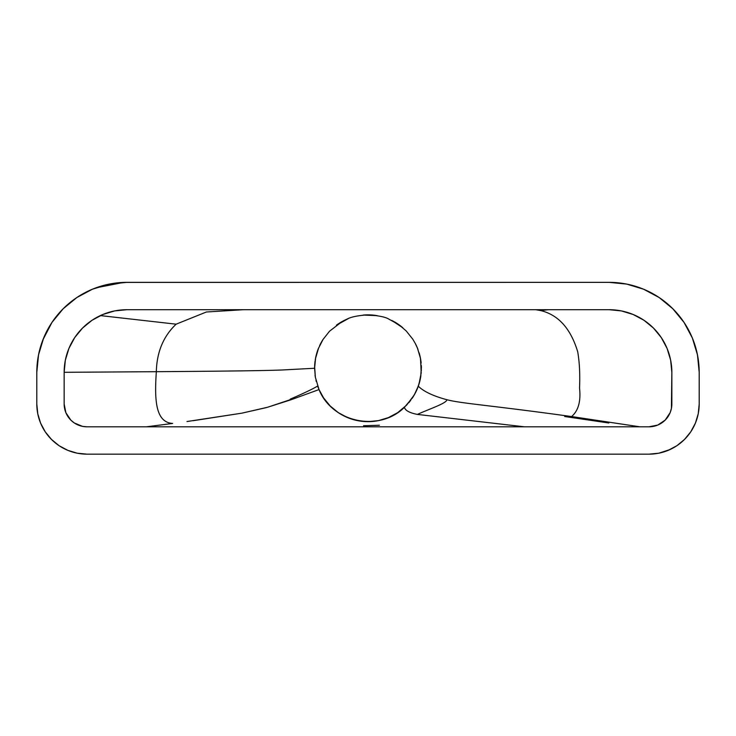 <?xml version="1.0" encoding="UTF-8"?>
<svg xmlns="http://www.w3.org/2000/svg" width="736" height="736" viewBox="0 0 736 736"><rect width="100%" height="100%" fill="white"/><g stroke="black" fill="none" stroke-linecap="round" stroke-linejoin="round"><path stroke-width="1.1" d="M421.388 366.933L420.624 377.366L418.296 386.198L414.285 394.892L406.658 405.104L397.67 412.657L388.433 417.597L378.414 420.633L368 421.664L357.586 420.633L347.567 417.597L338.33 412.657L330.234 406.024L323.601 397.928L319.028 389.565L315.367 377.283L314.622 366.519M404.404 407.358C405.306 410.55 409.63 412.905 417.386 414.414C409.63 412.905 405.306 410.55 404.404 407.358L412.611 397.606L415.803 392.076L418.996 384.109L421.204 372.922L420.541 358.68L417.634 348.551L415.481 343.804L412.832 339.25L406.208 330.952L399.05 324.797L388.709 319.038C385.397 316.995 378.442 315.597 367.834 314.842C357.834 315.523 350.879 316.968 346.941 319.176L342.203 321.485L329.562 331.191L323.012 339.48L318.32 348.662L315.532 358.285L314.594 368.258L282.348 369.978C268.189 370.548 235.998 371.119 156.336 371.689C156.796 352.084 163.392 336.242 176.125 324.18L206.393 311.99L243.432 309.709L206.393 311.99L176.125 324.18L100.354 315.588L176.125 324.18C163.392 336.242 156.796 352.084 156.336 371.689C154.523 398.599 155.066 422.363 172.638 423.439L146.501 426.806L172.638 423.439C155.066 422.363 154.523 398.599 156.336 371.689L64.142 372.306L156.336 371.689C235.998 371.119 268.189 370.548 282.348 369.978L314.594 368.258L315.367 377.283L319.028 389.565A53.406 53.406 0 0 0 404.386 407.348C379.252 432.4 332.046 422.556 319.019 389.537M315.054 375.222A53.406 53.406 0 0 0 315.376 377.356M315.974 380.319A53.406 53.406 0 0 0 316.259 381.496M317.796 386.464A53.406 53.406 0 0 0 318.596 388.544M408.848 402.666A53.406 53.406 0 0 0 410.67 400.366M412.188 398.25A53.406 53.406 0 0 0 413.209 396.676M413.457 396.281A53.406 53.406 0 0 0 420.909 375.535M123.74 282.412L610.034 282.366M626.456 284.05L627.744 284.308M635.14 286.203L641.111 288.236M670.726 306.719L674.774 310.758M691.61 336.251L692.42 338.155M697.259 353.823L698.611 362.149M36.8 372.37L36.828 370.098M609.123 282.357A90.077 90.077 0 0 1 699.2 372.444L699.2 403.972L699.2 372.444L697.47 354.862L692.346 337.971L684.02 322.396L672.814 308.743L659.171 297.546L643.595 289.22L626.695 284.096L609.123 282.357L126.877 282.357A90.077 90.077 0 0 0 36.8 372.444L36.8 403.972L36.8 372.444L38.557 354.752M42.927 339.784L51.98 322.396L63.186 308.743L76.829 297.546L92.405 289.22L109.305 284.096L126.877 282.357M43.847 337.502L44.142 336.812M56.644 316.038L63.222 308.706M85.983 292.174L92.423 289.211M92.81 289.055L102.405 285.752M86.986 454.158L649.014 454.158L86.986 454.158L77.197 453.192L67.786 450.331L59.101 445.694L51.502 439.456L45.255 431.848L40.618 423.172L37.766 413.761L36.8 403.972A50.186 50.186 0 0 0 86.986 454.158M38.53 354.862L43.654 337.971M699.2 403.972L698.234 413.761L695.382 423.172L690.745 431.848L684.498 439.456L676.899 445.694L668.214 450.331L658.803 453.192L649.014 454.158A50.186 50.186 0 0 0 699.2 403.972M649.014 426.806L657.754 425.068L665.169 420.118L670.119 412.712L671.416 408.425L671.858 372.444L670.652 360.198L667.083 348.432L661.287 337.585L653.476 328.081L643.972 320.28L633.126 314.484L621.359 310.914L609.123 309.709L126.877 309.709L114.641 310.914L102.874 314.484L92.028 320.28L82.524 328.081L74.713 337.585L68.917 348.432L65.348 360.198L64.142 372.444L64.142 403.972L65.881 412.712L70.831 420.118L74.299 422.961L82.533 426.374L86.986 426.806L649.014 426.806L86.986 426.806A22.844 22.844 0 0 1 64.142 403.972L64.142 372.444A62.735 62.735 0 0 1 126.877 309.709L609.123 309.709A62.735 62.735 0 0 1 671.858 372.444L671.858 403.972A22.844 22.844 0 0 1 649.014 426.806L653.467 426.374M123.584 282.422L96.002 287.822M698.234 413.742L697.949 415.095M695.732 422.289L695.428 423.062M690.764 431.82L689.65 433.412M687.82 435.786L684.498 439.456M676.936 445.666L675.105 446.835M669.972 449.567L658.803 453.192M651.581 454.084L649.014 454.158M73.536 452.318L67.74 450.312M57.62 444.664L51.474 439.429M51.207 439.162L50.37 438.288M43.976 429.833L40.609 423.145M37.168 410.053L36.8 403.972M668.003 416.659L667.644 417.183M82.533 426.374L81.153 426.052M64.584 408.425L64.142 403.972M315.459 358.717L318.66 347.824M315.634 357.797L315.91 356.5M336.554 325.091L348.202 318.66A53.406 53.406 0 0 0 336.426 325.192L348.229 318.651M363.483 315.045L376.988 315.615M391.902 320.5L402.675 327.64M416.558 346.04L417.717 348.763M415.095 343.086L417.34 347.824L420.376 357.843L421.36 370.539M420.256 379.279L420.017 380.346M418.977 384.183L418.6 385.333M417.717 387.752L417.34 388.691M548.43 309.709L540.546 310.546L535.716 309.709L540.546 310.546L548.43 309.709M417.386 414.414L524.382 426.806L417.386 414.414C429.051 409.06 446.853 403.227 446.881 399.722C461.776 403.595 488.989 405.104 571.596 416.558L639.851 426.806L571.596 416.558C578.33 410.78 580.98 401.322 579.545 388.157C580.124 374.256 579.508 362.13 577.705 351.762C570.667 328.504 558.284 314.769 540.546 310.546C558.284 314.769 570.667 328.504 577.705 351.762C579.508 362.13 580.124 374.256 579.545 388.157C580.98 401.322 578.33 410.78 571.596 416.558C488.989 405.104 461.776 403.595 446.881 399.722C446.853 403.227 429.051 409.06 417.386 414.414M187.008 421.535L241.914 413.154L266.23 407.643M291.005 399.768L290.223 399.142C303.388 393.484 312.533 389.114 317.648 386.05C312.533 389.114 303.388 393.484 290.223 399.142L290.637 399.565L267.619 407.238L291.005 399.768L319.028 389.565M267.619 407.238L241.914 413.154L193.117 420.707M418.296 386.198C423.669 391.515 433.2 396.032 446.881 399.722C433.2 396.032 423.669 391.515 418.296 386.198M421.406 368.258A53.406 53.406 0 0 0 421.342 365.626M421.148 363.014A53.406 53.406 0 0 0 420.422 358.046M420.247 357.218A53.406 53.406 0 0 0 419.124 352.82M417.956 349.379A53.406 53.406 0 0 0 415.316 343.491M391.662 320.381L402.932 327.86A53.406 53.406 0 0 0 391.672 320.39M363.179 315.072L377.044 315.624A53.406 53.406 0 0 0 363.216 315.072M322.828 339.765A53.406 53.406 0 0 0 319.645 345.598M318.292 348.735A53.406 53.406 0 0 0 315.238 360.024M315.091 360.98A53.406 53.406 0 0 0 314.594 368.258L315.624 357.834M319.599 345.681L322.856 339.738M297.721 282.357L519.092 282.357M379.371 425.252L363.529 425.748L379.426 425.242M567.907 416.962L608.828 422.998L566.15 416.723M564.696 416.521L566.646 416.788"/></g></svg>
